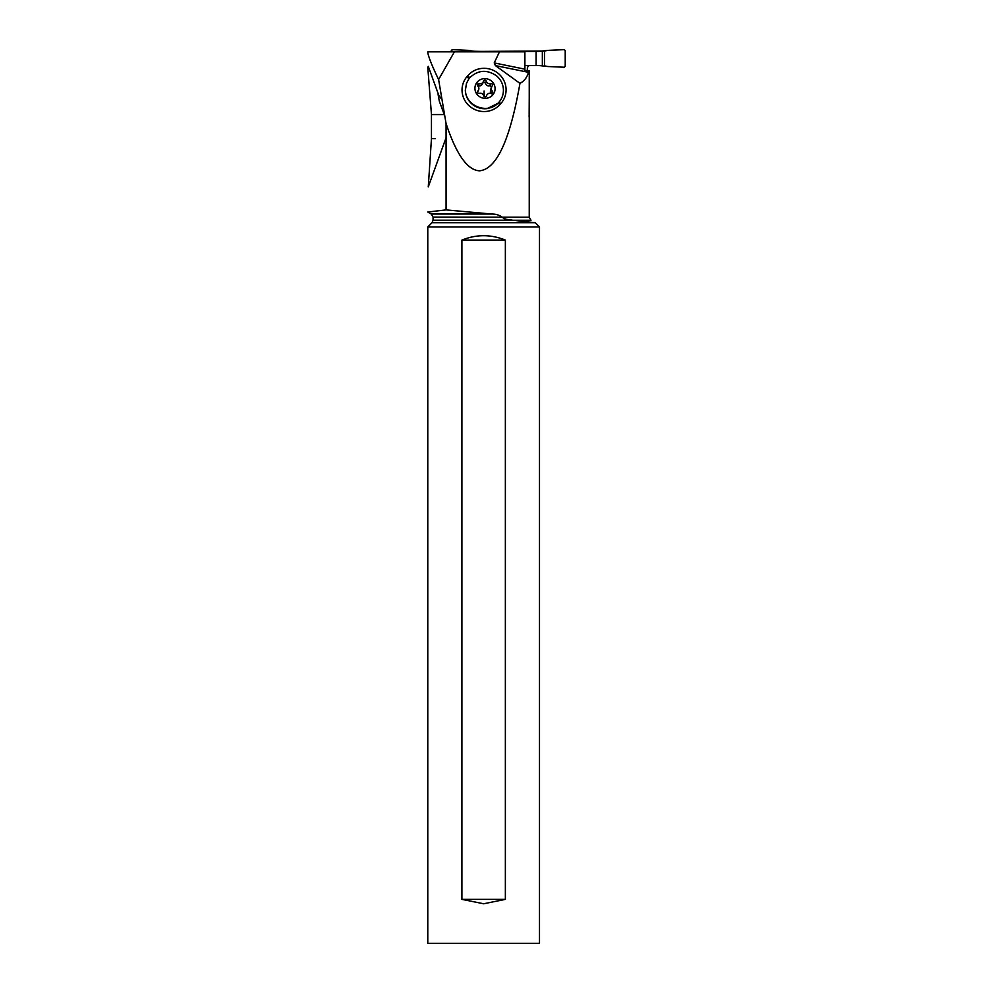 <?xml version="1.0" encoding="UTF-8"?>
<svg xmlns="http://www.w3.org/2000/svg" width="993" height="993" viewBox="0 0 993 993"><rect width="100%" height="100%" fill="white"/><g stroke="black" fill="none" stroke-linecap="round" stroke-linejoin="round"><path stroke-width="1.49" d="M564.309 49.65L565.216 50.531L565.216 66.357L564.309 67.239L547.689 66.519L564.309 67.239L565.216 66.357L565.216 50.531L564.309 49.65L547.689 50.382A36.505 36.369 -90 0 1 544.487 51.003A36.505 36.369 90 0 0 547.689 50.382L564.309 49.65M547.689 66.519A36.505 36.369 90 0 0 544.487 65.886A36.505 36.369 -90 0 1 547.689 66.519L538.653 65.488M542.352 65.625L536.108 65.488L536.108 51.413L481.183 51.413L544.487 51.003L542.352 51.264L542.352 65.625L524.875 65.488L536.108 65.488M538.653 51.413L547.689 50.382M481.183 51.413L474.282 51.264L481.183 51.847M451.306 50.531L451.306 51.847L452.225 49.65L451.306 50.531M468.833 50.382L452.225 49.65L468.833 50.382A36.505 36.369 90 0 0 472.035 51.003A36.505 36.369 -90 0 1 468.833 50.382M474.282 51.264L472.035 51.003L474.282 51.847M506.033 219.242L512.462 220.198L433.06 220.198L433.06 217.095L529.244 217.219L529.244 70.764L527.221 70.764L527.42 67.412L529.058 65.488M447.893 210.057L446.068 209.895L446.068 123.554C456.383 154.56 467.542 170.312 479.582 170.808C496.612 169.133 510.067 139.988 519.96 83.362C524.254 81.116 527.084 77.442 528.437 72.315L528.624 70.764L524.912 70.764L527.221 70.764M446.068 209.895L491.783 214.041L431.297 214.041L427.797 212.03L446.068 209.895L427.797 212.03M502.073 217.095C499.231 215.022 495.792 214.004 491.783 214.041M529.244 96.966L529.132 116.975M446.068 123.554L438.608 79.552C432.389 66.618 428.79 57.693 427.797 52.79L427.871 51.847L524.875 51.847L524.912 70.764M519.96 83.362L495.395 65.588L494.229 62.919L499.467 51.847M471.327 51.847L445.534 51.847M454.397 51.847L438.608 79.552M500.149 104.364A21.685 21.052 -159.3 0 1 469.701 106.288A21.685 21.052 -159.3 0 1 467.12 76.473L467.964 75.505A21.685 21.052 -159.3 0 1 498.424 73.569A21.685 21.052 -159.3 0 1 500.993 103.396L500.149 104.364L497.903 103.384M438.869 95.564L428.268 66.332L427.797 67.536L431.459 114.58L431.459 138.648L435.468 138.648M428.268 186.907L431.459 138.648M504.221 218.745L505.127 219.019M502.073 217.219C505.325 219.316 508.788 220.309 512.462 220.198L535.301 222.742L539.497 226.938L427.784 226.938L432.029 222.693L534.966 222.693M539.497 226.938L539.497 943.35L427.784 943.35L427.784 226.938M505.363 899.373L483.641 903.767L461.906 899.373L461.906 240.083C476.392 234.261 490.877 234.261 505.363 240.083L505.363 899.373L461.906 899.373M505.363 240.083L461.906 240.083M444.417 115.014L439.328 101.199L438.099 94.596L441.6 99.089M444.243 114.58L431.459 114.58M468.882 78.832L466.549 83.226L465.444 89.817C465.134 105.606 486.88 114.642 497.903 103.322L498.784 102.428C501.949 98.816 503.488 94.596 503.414 89.78C503.153 84.268 500.906 79.663 496.661 75.94C487.004 69.262 478.005 69.895 469.652 77.839L468.845 78.807L467.12 76.473M497.903 103.346L487.228 108.597A19.128 18.569 -159.3 0 1 465.332 90.115L466.499 83.35M474.927 88.476A10.116 9.818 20.7 0 0 485.205 98.332A10.116 9.818 20.7 0 0 495.085 88.476A10.116 9.818 20.7 0 0 484.807 78.621A10.116 9.818 20.7 0 0 474.927 88.476M492.553 84.988A1.452 1.403 -159.3 0 1 492.143 86.006A3.575 3.463 20.7 0 0 492.243 90.959A1.452 1.403 -159.3 0 1 490.89 93.33A3.575 3.463 20.7 0 0 486.558 95.812A1.452 1.403 -159.3 0 1 483.752 95.8A3.575 3.463 20.7 0 0 479.321 93.33A1.452 1.403 -159.3 0 1 477.881 90.959A3.575 3.463 20.7 0 0 477.782 86.006A1.452 1.403 -159.3 0 1 479.123 83.635A3.575 3.463 20.7 0 0 483.467 81.141A1.452 1.403 -159.3 0 1 486.26 81.153A3.575 3.463 20.7 0 0 490.691 83.635A1.452 1.403 -159.3 0 1 492.553 84.988M477.521 85.671L478.341 85.721C480.426 86.267 481.878 85.435 482.672 83.251L484.1 82.071L485.465 83.251C486.21 85.448 487.687 86.267 489.909 85.721L491.796 86.999M491.945 93.963L490.343 91.257L491.349 87.21M478.663 89.742L477.571 92.473M536.108 51.413L542.352 51.264M544.487 65.886L544.487 51.003M472.035 51.003L472.035 51.847M524.875 69.162L494.229 62.919M495.395 65.588L528.437 72.315M513.12 220.26L531.007 220.26L529.244 217.219M500.993 103.396L498.784 102.428M469.652 77.839L467.964 75.505M489.909 85.721L490.691 83.635M491.448 93.044L492.243 90.959M477.472 92.026L477.881 90.959M478.341 85.721L479.123 83.635M485.465 83.251L486.26 81.153M484.274 96.557A17.204 1.502 90 0 1 484.063 90.971M433.06 217.095L431.297 214.041M432.029 222.693L433.06 220.198M446.068 137.754L428.268 186.895M486.371 96.222L486.669 95.415M482.536 83.673L483.343 81.538"/></g></svg>
